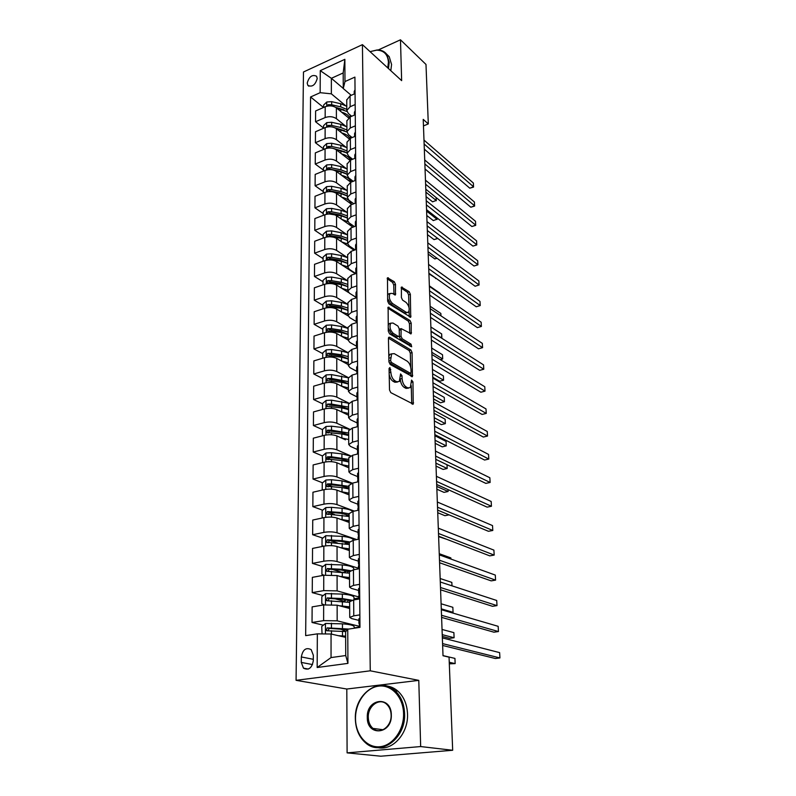 <?xml version="1.0" encoding="UTF-8"?>
<svg xmlns="http://www.w3.org/2000/svg" width="796" height="796" viewBox="0 0 796 796"><rect width="100%" height="100%" fill="white"/><g stroke="black" fill="none" stroke-linecap="round" stroke-linejoin="round"><path stroke-width="1.19" d="M389.901 367.543L389.065 368.458L389.513 389.94L390.796 392.637L413.224 404.109L412.955 381.871L411.552 380.1L410.328 387.622L407.831 387.891L406.06 386.916C403.741 385.264 402.418 382.438 402.089 378.458L402.02 375.732L400.577 373.931L399.323 381.493L396.716 381.772L394.896 380.767C392.518 379.075 391.164 376.21 390.846 372.18L389.901 367.543M307.206 83.082L307.863 85.391C312.191 87.351 315.315 85.053 317.226 78.506L316.579 76.227C312.251 74.267 309.117 76.545 307.206 83.082M395.512 284.391L394.299 281.744L387.483 277.784L387.662 301.147L388.906 303.823L410.716 317.216L410.358 294.291L409.184 291.704L401.413 287.077L401.383 297.515L402.587 300.132L406.06 302.4C409.074 305.624 409.87 308.918 408.477 312.291L406.338 312.38L392.508 303.505C389.413 300.261 388.577 296.918 390 293.485L392.279 293.396L395.443 294.888L395.512 284.391L393.751 284.968L392.537 282.331L387.194 278.769M401.642 80.645L400.478 39.8L425.989 64.446L428.308 123.927L423.223 119.38L443.014 655.745L449.053 657.158L452.675 750.27L420.666 746.558L418.776 680.371L370.259 670.809L362.429 44.646L401.642 80.645M389.612 337.235L388.766 337.305L388.438 338.469L388.926 361.812L390.189 364.498L412.428 376.598L412.079 352.578L410.875 349.981L389.612 337.235L388.597 337.544M388.289 331.136L388.12 307.206L410.02 320.519L411.214 323.116L411.194 333.753L401.144 328.619L401.005 336.181L402.229 338.817L411.044 344.171L411.671 346.797L389.543 333.822L388.289 331.136M313.296 660.75L313.325 655.257L311.186 649.626C306.032 647.128 302.749 649.576 301.336 656.949L301.276 662.411L303.475 668.162C308.629 670.61 311.903 668.143 313.296 660.75M370.259 670.809L296.072 680.331L303.475 71.998L362.429 44.646M347.752 629.218L347.932 663.386L317.166 667.506L317.345 633.855L331.056 634.014L331.046 657.576L345.723 655.536L345.623 631.815L347.752 629.218L359.981 627.357L354.916 77.103L344.976 81.56L343.255 88.545L343.185 72.943L331.365 78.306L331.355 93.838L345.305 105.44M323.554 107.48L310.579 96.983L305.664 635.626L317.345 633.855M310.579 96.983L320.151 92.684L320.261 70.645L344.867 59.322L344.976 81.56M418.776 680.371L346.807 689.028L347.106 752.867L420.666 746.558M347.106 752.867L380.757 756.2L452.675 750.27M400.478 39.8L378.229 49.969M346.807 689.028L296.072 680.331M423.462 125.907L428.308 123.927M331.056 634.014L345.643 637.367M343.255 88.396L331.365 78.306L320.261 70.645M323.564 128.047L315.544 121.738L315.614 110.972L325.196 106.754C329.365 105.301 333.096 105.669 336.38 107.878L348.539 117.848M315.544 121.738L325.166 117.559C329.355 116.117 333.096 116.485 336.4 118.664L345.514 126.037M323.494 148.892L315.395 142.703L315.475 131.758L325.136 127.619C329.335 126.186 333.096 126.544 336.419 128.713L349.195 138.902M315.395 142.703L325.106 138.613C329.325 137.191 333.096 137.549 336.429 139.688L345.733 146.991M323.415 170.085L315.246 164.036L315.325 152.902L325.066 148.842C329.315 147.429 333.106 147.787 336.449 149.907L349.961 160.354M315.246 164.036L325.037 160.026C329.295 158.623 333.106 158.971 336.459 161.071L345.971 168.304M323.335 191.647L315.097 185.747L315.176 174.414L325.007 170.434C329.285 169.05 333.106 169.389 336.479 171.458L350.847 182.224M315.097 185.747L324.967 181.806C329.265 180.443 333.106 180.782 336.499 182.821L346.23 189.995M323.246 213.577L314.937 207.826L315.017 196.294L324.937 192.403C329.255 191.05 333.106 191.378 336.509 193.398L351.832 204.502M314.937 207.826L324.897 203.975C329.236 202.642 333.106 202.97 336.529 204.96L346.519 212.064M323.166 235.905L314.778 230.303L314.868 218.572L324.868 214.761C329.216 213.437 333.116 213.756 336.549 215.726L352.907 227.168M314.778 230.303L324.828 226.542C329.206 225.238 333.116 225.557 336.569 227.487L346.847 234.541M323.086 258.61L314.619 253.178L314.709 241.238L324.798 237.516C329.186 236.223 333.116 236.531 336.579 238.442L354.091 250.252M314.619 253.178L324.758 249.516C329.176 248.243 333.116 248.541 336.599 250.422L347.215 257.436M322.997 281.734L314.46 276.471L314.539 264.312L324.728 260.69C329.156 259.426 333.116 259.725 336.618 261.576L355.384 273.744M314.46 276.471L324.688 272.899C329.136 271.655 333.126 271.953 336.638 273.764L347.673 280.779M322.907 305.276L314.291 300.182L314.38 287.804L324.649 284.281C329.126 283.058 333.126 283.336 336.648 285.127L348.638 292.58M314.291 300.182L324.619 296.719C329.106 295.505 333.126 295.784 336.668 297.545L347.932 304.39M322.818 329.236L314.121 324.33L314.211 311.724L324.579 308.301C329.096 307.117 333.126 307.385 336.688 309.107L348.071 315.883M314.121 324.33L324.539 320.967C329.076 319.803 333.126 320.062 336.708 321.753L348.071 328.36M322.728 353.643L313.952 348.927L314.042 336.081L324.499 332.768C329.056 331.614 333.126 331.872 336.728 333.534L348.141 340.021M313.952 348.927L324.46 345.673C329.037 344.539 333.136 344.787 336.738 346.419L348.21 352.767M322.639 378.498L313.773 373.981L313.863 360.896L324.43 357.702C329.027 356.578 333.136 356.827 336.758 358.419L348.28 364.638M313.773 373.981L324.39 370.846C329.007 369.752 333.136 369.981 336.778 371.543L348.379 377.632M322.539 403.811L313.594 399.512L313.694 386.169L324.35 383.095C328.987 382.02 333.136 382.249 336.798 383.772L348.419 389.722M313.594 399.512L324.31 396.498C328.967 395.443 333.136 395.652 336.817 397.144L348.837 403.114M322.45 429.611L313.415 425.522L313.505 411.93L324.27 408.975C328.957 407.94 333.146 408.149 336.837 409.602L348.568 415.263M313.415 425.522L324.231 422.636C328.937 421.621 333.146 421.82 336.857 423.233L349.603 429.193M322.45 455.939L313.226 452.038L313.325 438.188L324.191 435.362C328.917 434.367 333.146 434.556 336.877 435.929L345.454 439.82M313.226 452.038L324.141 449.272C328.897 448.307 333.146 448.496 336.897 449.83L350.708 455.869M322.549 482.814L313.037 479.063L313.136 464.944L324.101 462.247C328.877 461.302 333.146 461.481 336.917 462.775L348.877 467.829M313.037 479.063L324.062 476.446C328.857 475.52 333.156 475.69 336.937 476.943L352.25 483.172M322.659 510.196L312.848 506.624L312.947 492.226L324.022 489.669C328.838 488.774 333.156 488.933 336.957 490.137L349.026 494.873M312.848 506.624L323.972 504.147C328.818 503.271 333.156 503.42 336.977 504.584L354.29 511.102M322.798 538.106L312.649 534.723L312.748 520.047L323.932 517.639C328.808 516.783 333.156 516.922 336.997 518.047L349.185 522.455M312.649 534.723L323.892 532.395C328.788 531.569 333.166 531.698 337.026 532.783L356.767 539.579M322.957 566.563L312.45 563.389L312.549 548.414L323.843 546.155C328.768 545.36 333.166 545.479 337.046 546.514L349.354 550.563M312.45 563.389L323.803 561.22C328.748 560.444 333.166 560.553 337.066 561.538L358.439 568.215M323.146 595.577L312.241 592.632L312.35 577.359L323.753 575.259L337.086 575.548L349.514 579.239M312.241 592.632L323.713 590.622L337.106 590.881L358.697 596.92M323.375 625.168L312.032 622.482L312.141 606.88L323.664 604.95L337.136 605.179L349.683 608.492M312.032 622.482L323.614 620.631L337.156 620.83L359.076 626.223M358.906 620.402L351.593 618.552L349.733 617.398L353.772 615.835L359.872 614.87M358.638 590.473L351.404 588.393L349.563 587.11L353.553 585.388L359.593 584.334M358.379 561.15L351.215 558.852L349.394 557.429L353.344 555.558L359.314 554.414M358.12 532.405L351.026 529.897L349.225 528.355L353.135 526.335L359.046 525.111M357.872 504.236L350.847 501.52L349.056 499.858L352.926 497.699L358.777 496.396M357.633 476.605L350.668 473.7L348.897 471.928L352.728 469.63L358.518 468.247M357.384 449.511L350.499 446.417L348.738 444.536L352.529 442.108L358.27 440.656M357.155 422.935L350.32 419.661L348.588 417.671L352.339 415.124L358.011 413.602M356.926 396.856L350.15 393.423L348.429 391.334L352.15 388.657L357.772 387.075M356.707 371.284L349.991 367.672L348.28 365.483L351.961 362.697L357.533 361.056M356.518 346.19L349.832 342.399L348.141 340.131L351.782 337.235L357.295 335.524M356.319 321.564L349.673 317.604L347.991 315.236L351.603 312.241L357.066 310.48M356.13 297.376L349.514 293.266L347.852 290.809L351.424 287.714L356.837 285.893M355.862 273.585L349.364 269.366L347.713 266.829L351.255 263.635L356.618 261.765M355.115 249.884L349.215 245.894L347.573 243.287L351.086 239.994L356.399 238.074M354.429 226.611L349.066 222.85L347.444 220.164L350.927 216.781L356.18 214.811M353.792 203.756L348.917 200.204L347.315 197.448L350.757 193.985L355.971 191.975M353.205 181.299L348.777 177.966L347.185 175.14L350.598 171.598L355.762 169.538M352.668 159.24L348.638 156.106L347.056 153.22L350.439 149.598L355.563 147.489M352.16 137.559L348.499 134.633L346.937 131.678L350.29 127.977L355.364 125.838M351.683 116.256L348.369 113.52L346.807 110.505L350.14 106.734L355.165 104.555M351.235 95.321L343.255 88.545M343.564 629.964L338.837 628.84M358.966 627.168L354.24 627.885M343.295 601.02L335.066 598.801M341.016 572.016L332.141 569.339M337.454 542.991L329.882 540.464M334.559 514.524L328.798 512.425M332.171 486.605L328.39 485.112M330.31 459.272L328.191 458.377M329.056 432.606L328.101 432.168M349.643 601.706L353.663 599.925L359.722 598.91M358.707 598.005L354.021 598.791M349.474 571.747L353.444 569.797L359.444 568.692M349.305 542.404L353.235 540.285L359.175 539.101M349.136 513.639L353.026 511.37L358.906 510.107M348.976 485.451L352.827 483.033L358.648 481.689M348.817 457.819L352.628 455.252L358.389 453.829M348.658 430.716L352.429 428.009L358.13 426.527M348.509 404.139L352.24 401.293L357.892 399.741M348.359 378.06L352.051 375.095L357.643 373.483M348.21 352.479L351.872 349.394L357.404 347.723M348.061 327.375L351.693 324.181L357.175 322.44M347.922 302.739L351.514 299.425L356.946 297.634M347.782 278.56L351.335 275.137L356.727 273.287M347.643 254.81L351.165 251.287L356.469 249.407M347.514 231.497L351.006 227.875L356.29 225.925M347.374 208.592L350.837 204.88L356.071 202.881M347.245 186.105L350.678 182.294L355.862 180.254M347.116 163.996L350.519 160.105L355.663 158.026M346.996 142.285L350.359 138.305L355.464 136.186M346.867 120.942L350.21 116.883L355.265 114.724M351.603 137.121L350.678 137.509M346.748 99.968L350.061 95.838L355.066 93.629M331.355 93.838L320.151 92.684M331.046 657.576L317.166 667.506M345.723 655.536L347.932 663.386M344.867 59.322L343.185 72.943M389.194 374.538C389.881 377.811 391.174 380.06 393.055 381.284L394.896 380.767M397.433 382.06L394.876 382.279L393.055 381.284M400.279 379.354C400.706 383.184 402.02 385.881 404.229 387.413L406.06 386.916M408.477 388.159L406.01 388.388L404.229 387.413M411.721 403.811L411.243 385.682M410.706 367.245L410.298 353.106L409.094 350.499L388.448 338.171M410.945 376.269L410.875 373.125M390.597 360.598L391.473 362.478L410.298 373.215L411.074 372.309L410.995 369.483C410.656 365.593 409.363 362.797 407.084 361.105L394.269 353.643L391.592 353.872L390.597 360.598L388.916 361.085M388.936 362.011L389.652 363.006L391.473 362.478M410.438 373.274L408.497 373.722L389.652 363.006M391.632 353.832L389.771 354.409L388.816 356.598M387.811 308.142L408.258 321.067L410.02 320.519M409.721 333.375L409.452 323.664L408.258 321.067M399.9 328.997L399.214 329.395M399.194 336.101L400.438 339.355L409.263 344.698L411.044 344.171M410.079 346.21L409.263 344.698M393.005 323.037L390.746 323.176C389.254 326.738 390.08 330.131 393.244 333.375L398.219 336.39L399.045 336.33L399.353 335.176L399.194 328.748L397.97 326.101L393.005 323.037M390.627 323.315L388.945 323.733L388.169 325.644M388.219 328.022L391.443 333.922L393.244 333.375M398.488 336.499L396.418 336.927L391.443 333.922M393.97 294.5L393.751 284.968M389.851 293.664L388.219 294.062L387.543 295.545M387.612 298.57L390.727 304.082L392.508 303.505M407.114 312.719L404.567 312.928L390.727 304.082M408.975 307.375L408.617 294.858L407.433 292.271L401.134 288.072M409.243 316.818L409.084 311.067M341.763 636.482L345.643 636.83M338.37 635.696L345.643 636.133M322.062 633.905L321.713 626.472L325.544 623.467L342.449 623.845C350.131 624.372 354.061 625.417 354.23 626.969L354.24 628.233M345.484 629.347L343.086 630.551M348.777 629.059L327.156 627.875L326.27 630.512L327.156 630.78L345.822 631.566M449.312 663.834L455.153 663.605L454.934 658.401L443.014 655.606M345.096 636.76L344.151 637.029M327.982 630.731L329.245 628.362L347.394 629.656M449.252 662.262L455.153 663.605L454.934 658.401M359.901 618.164L358.887 618.82L359.484 625.974M442.636 645.466L495.361 658.521L499.928 657.944L442.566 643.606M499.928 657.944L499.629 652.63L442.357 637.904M359.941 622.83L358.936 623.477L358.887 618.82M358.956 626.422L358.966 627.507L358.956 626.422L359.971 625.785M342.588 606.622L349.683 607.985M339.166 605.716L349.673 606.841M324.241 604.861L321.803 603.736L321.823 596.632L325.624 593.617L342.35 594.095C349.961 594.702 353.842 595.876 354.021 597.617L354.031 599.866M346.688 599.856L342.986 601.448M352.091 600.244L342.37 598.572L327.216 597.915L326.31 600.492L327.206 600.761L349.653 602.353M345.991 607.229L344.37 606.801M442.307 636.422L449.76 638.352L454.088 637.745L453.879 632.631L442.049 629.457M346.439 607.109L345.454 607.378M327.972 600.711L329.275 598.473L341.295 599.199C345.603 599.497 348.558 600.085 350.17 600.96M442.238 634.651L454.088 637.745L453.879 632.631M343.245 577.379L349.514 578.821M339.753 576.344L349.504 577.568M323.912 575.229L321.912 574.354L321.932 567.389L325.693 564.364L342.26 564.931C349.782 565.628 353.633 566.921 353.812 568.832L353.812 569.737M347.504 570.981L343.693 572.234M350.459 570.672L342.27 569.329L327.265 568.563L326.35 571.08L327.265 571.349L349.484 573.17M347.325 578.085L346.479 578.334M327.972 571.299L329.315 569.18L341.215 570.016L349.474 571.677M441.292 608.87L453.053 612.333L452.844 607.298L441.103 603.776M451.262 612.602L453.053 612.333L452.844 607.298M343.802 548.733L349.345 550.235M340.2 547.548L349.345 548.862M323.594 546.205L322.012 545.549L322.042 538.723L325.763 535.688L342.161 536.355C349.046 537.041 352.847 538.335 353.583 540.215M348.031 542.683L345.036 543.698M349.454 541.877L342.18 540.663L327.325 539.788L326.4 542.245L349.315 544.554M328.231 542.822L329.345 540.464L341.126 541.399L349.305 543.24M451.969 585.836L451.829 582.393L440.168 578.523M451.829 582.393L452.019 585.846M359.623 587.836L358.618 588.562L359.115 595.547M441.601 617.378L493.928 632.183L498.455 631.546L441.521 615.288M498.455 631.546L498.157 626.323L441.322 609.696M359.663 592.403L358.658 593.12L358.618 588.562M358.688 596.005L358.717 599.08L358.688 596.005L359.692 595.299M359.344 558.115L358.359 558.911L358.797 565.737M440.586 589.806L492.515 606.303L497.002 605.617L440.496 587.508M497.002 605.617L496.714 600.482L440.297 582.015M359.384 562.593L358.399 563.379L358.359 558.911M358.419 566.205L358.449 568.881L358.419 566.205L359.414 565.429M359.076 529.002L358.1 529.857L358.499 536.534M439.581 562.752L491.132 580.861L495.58 580.125L439.491 560.245M495.58 580.125L495.291 575.08L439.293 554.852M359.115 533.39L358.14 534.235L358.1 529.857M358.16 537.011L358.19 539.3L358.16 537.011L359.145 536.166M344.27 520.674L349.185 522.206M340.549 519.33L349.175 520.733M323.285 517.768L322.121 517.31L322.141 510.614L325.833 507.579L331.484 507.321L342.071 508.326C347.444 508.883 350.986 509.928 352.718 511.44M348.359 514.942L346.17 515.788M349.136 513.838L342.081 512.554L327.375 511.579L326.44 513.987L349.155 516.505M328.211 514.564L329.385 512.316L330.469 512.355L341.046 513.35L349.145 515.34M450.835 557.906L450.904 559.041L450.835 557.906L439.253 553.708M358.817 500.465L357.852 501.39L358.2 507.908M438.606 536.186L489.779 555.867L494.177 555.081L438.506 533.479M494.177 555.081L493.898 550.126L438.307 528.186M358.857 504.764L357.892 505.679L357.852 501.39M357.911 508.395L357.931 510.316L357.911 508.395L358.877 507.49M355.504 718.589C355.504 734.589 366.677 747.971 379.692 746.747C392.707 745.772 404.07 730.041 403.572 713.604C403.254 697.137 391.473 684.441 378.767 686.112C366.06 687.555 355.315 702.599 355.504 718.589M404.577 713.604C406.02 738.34 380.737 756.916 365.563 742.827C359.016 737.016 355.603 728.977 355.344 718.708C354.32 694.042 379.642 675.754 395.005 690.659C400.965 696.241 404.159 703.883 404.577 713.604M367.294 717.365C366.429 698.192 391.423 695.286 391.324 714.878C392.219 734.529 366.827 736.837 367.294 717.365M391.125 714.997C390.955 710.42 389.443 706.818 386.607 704.201C379.503 697.395 367.762 705.913 368.289 717.365C368.429 722.062 369.981 725.743 372.946 728.41C380.01 735.046 391.741 726.469 391.125 714.997M386.438 685.953C390.667 686.421 394.508 688.162 397.94 691.187C403.9 696.749 407.094 704.37 407.522 714.052C408.467 733.335 392.687 751.066 377.861 747.613M387.761 67.899L388.418 62.207C387.831 54.367 383.911 50.347 376.637 50.168L370.05 51.64L377.145 49.959C381.364 49.899 384.607 51.402 386.866 54.466L389.214 62.297L388.448 68.526M386.548 54.048L389.214 56.665L391.572 64.476L390.806 70.695M344.688 493.172L349.026 494.724M340.817 491.649L349.016 493.132M322.221 489.62L322.987 489.908L322.221 489.62L322.251 483.063L325.892 480.018L331.504 479.749L341.981 480.844L351.514 483.391M348.558 487.729L347.016 488.436M348.976 486.376L331.494 483.908L327.425 483.918L326.489 486.276L342.001 487.61L348.996 488.993M438.626 536.633L446.626 539.27M328.201 486.863L329.415 484.704L330.489 484.754L340.967 485.839L348.986 487.988M345.076 466.227L348.877 467.75M341.026 464.516L348.867 466.068M322.659 462.605L322.35 456.028L325.962 452.984L331.514 452.705L341.892 453.889L350.34 456.048M348.678 461.043L347.643 461.62M348.827 459.441L331.514 456.785L327.474 456.795L326.529 459.093L341.912 460.526L348.837 461.998M437.74 512.723L444.934 515.699L449.053 514.863M328.201 459.68L329.445 457.63L330.509 457.69L340.887 458.854L348.837 461.143M341.185 437.89L348.708 439.521M322.42 435.82L322.45 429.512L326.022 426.467L331.524 426.188L341.802 427.452L349.394 429.352M348.688 434.885L348.061 435.303M348.668 433.014L331.524 430.178L327.524 430.188L326.579 432.437L341.822 433.959L348.688 435.531M436.875 489.212L444.009 492.376L448.118 491.49L448.039 489.59M328.201 433.024L329.474 431.074L330.529 431.134L340.807 432.377L348.678 434.815M436.765 486.426L448.118 491.49L448.088 489.61M345.842 413.95L348.26 415.114M341.315 411.771L348.558 413.472M322.519 409.462L322.549 403.492L326.091 400.448L331.534 400.159L348.728 403.274M348.519 407.084L331.534 404.079L327.574 404.079L326.619 406.288L341.743 407.89L348.539 409.552M436.019 466.088L443.113 469.431L447.173 468.506L447.024 464.745M327.574 404.079L329.504 405.015L340.738 406.408L348.539 408.975M435.91 463.153L447.173 468.506L447.044 464.755M346.36 388.657L347.653 389.324M341.424 386.13L348.409 387.901M322.619 383.592L322.639 377.961L326.151 374.916L331.544 374.618L348.359 377.811M348.379 381.632L331.544 378.468L327.624 378.468L326.668 380.627L341.653 382.309L348.389 384.06M435.173 443.332L442.218 446.855L446.248 445.889L446.068 441.412L434.895 435.72M327.624 378.468L329.534 379.443L340.658 380.916L348.389 383.612M435.064 440.258L446.248 445.889L446.068 441.412M358.558 472.496L357.603 473.471L357.643 477.67M437.641 510.107L488.436 531.29L492.794 530.464L437.531 507.211M492.794 530.464L492.525 525.589L437.342 502.017M358.598 476.714L357.643 477.68L357.921 479.849M357.663 480.346L357.673 481.908L357.663 480.346L358.618 479.381M358.309 445.073L357.354 446.108L357.653 452.347M436.696 484.495L487.122 507.142L491.44 506.256L436.586 481.421M491.44 506.256L491.172 501.47L436.397 476.316M358.339 449.203L357.394 450.228L357.354 446.108M357.414 452.844L357.434 454.068L358.369 451.82M358.061 418.179L357.125 419.263L357.155 423.293M435.77 459.342L485.829 483.381L490.117 482.466L435.651 456.088M490.117 482.466L489.848 477.749L435.462 451.083M358.091 422.228L357.155 423.313L357.394 425.372M357.175 425.87L357.185 426.775L358.12 424.795M357.812 391.791L356.887 392.935L357.145 398.915M434.855 434.636L484.565 460.028L488.804 459.063L434.725 431.213M488.804 459.063L488.545 454.426L434.546 426.298M357.852 395.771L356.926 396.905L356.887 392.935M356.946 399.423L357.872 398.289M357.573 365.921L356.658 367.115L356.897 372.966M433.959 410.368L483.311 437.054L487.52 436.049L433.83 406.786M487.52 436.049L487.261 431.492L433.651 401.95M357.613 369.822L356.688 371.006L356.658 367.115M356.717 373.473L357.633 372.289M341.494 360.976L348.27 362.807M322.708 358.22L322.728 352.907L326.211 349.852L331.554 349.553L341.554 351.046L348.21 352.897M348.23 356.658L341.564 354.817L331.554 353.334L327.673 353.325L326.708 355.444L341.574 357.205L348.25 359.036M434.347 420.945L441.342 424.636L445.342 423.641L445.163 419.233L434.069 413.273M327.673 353.325L329.564 354.349L340.589 355.892L348.24 358.717M434.228 417.731L445.342 423.641L445.163 419.233M357.344 340.529L356.429 341.773L356.469 345.573M433.084 386.518L482.087 414.447L486.256 413.413L432.944 382.776M486.256 413.413L485.998 408.925L432.765 378.02M357.374 344.36L356.469 345.593L356.658 347.504M356.489 348.001L357.404 346.777M341.554 336.28L348.121 338.171M322.808 333.305L322.828 328.3L326.27 325.256L331.564 324.947L341.474 326.509L348.071 328.44M348.091 332.131L341.484 330.211L331.564 328.658L327.723 328.649L326.758 330.718L341.494 332.559L348.101 334.459M433.541 398.925L440.486 402.776L444.447 401.741L444.267 397.403L433.253 391.184M327.723 328.649L329.594 329.713L340.519 331.325L348.101 334.27M433.412 395.572L444.447 401.741L444.267 397.403M357.115 315.614L356.21 316.898L356.419 322.519M432.218 363.075L480.874 392.219L485.003 391.135L432.069 359.185M485.003 391.135L484.764 386.727L431.9 354.519M357.145 319.365L356.25 320.649L356.21 316.898M356.339 322.708L357.165 321.743M341.603 312.032L347.981 313.982M322.897 308.858L322.917 304.152L326.33 301.107L331.574 300.798L341.394 302.42L347.932 304.43M347.952 308.052L341.404 306.052L331.574 304.44L327.763 304.41L326.798 306.45L341.414 308.36L347.961 310.34M432.735 377.244L439.631 381.254L443.571 380.18L443.392 375.911L432.447 369.444M327.763 304.41L329.624 305.525L340.449 307.206L347.961 310.271M432.606 373.762L443.571 380.18L443.392 375.911M356.887 291.157L356.001 292.48L356.18 297.893M431.362 340.041L479.69 370.339L483.779 369.225L431.213 336.002M483.779 369.225L483.54 364.886L431.044 331.415M356.926 294.848L356.031 296.172L356.001 292.48M356.27 297.863L356.946 297.177M341.633 288.222L347.852 290.222M322.987 284.849L323.007 280.431L326.39 277.386L331.584 277.068L341.315 278.759L347.792 280.839M347.812 284.401L341.325 282.331L331.584 280.65L327.813 280.62L326.848 282.62L341.335 284.59L347.832 286.65M327.813 280.62L329.653 281.764L340.38 283.525L347.733 286.6M431.82 352.31L442.695 358.966L442.526 354.767L431.661 348.051M440.317 359.643L442.695 358.966L442.526 354.767M356.668 267.148L355.782 268.521L355.931 273.565M430.527 317.385L478.515 348.807L482.575 347.663L430.377 313.216M482.575 347.663L482.336 343.384L430.208 308.699M356.698 270.769L355.812 272.132L355.782 268.521M341.653 264.839L347.713 266.889M351.484 270.74L351.613 271.297M323.077 261.277L323.086 257.138L326.45 254.093L331.594 253.775L341.235 255.526L347.663 257.675M347.683 261.168L341.255 259.028L331.594 257.287L327.853 257.257L326.887 259.217L341.255 261.247L347.693 263.376M327.853 257.257L329.673 258.431L340.31 260.262L347.335 263.187M431.034 331.186L441.85 338.081L441.68 333.942L430.885 326.997M441.611 338.151L441.68 333.942M356.449 243.576L355.573 244.989L355.603 248.521M429.711 295.117L477.361 327.624L481.391 326.44L429.551 290.809M481.391 326.44L481.152 322.231L429.382 286.371M356.479 247.128L355.693 249.675M341.673 241.875L347.663 244.014M350.946 247.068L351.444 248.461M323.156 238.123L323.176 234.253L326.499 231.208L331.604 230.89L341.166 232.701L347.534 234.91M347.553 238.342L341.176 236.143L331.604 234.342L327.892 234.303L326.937 236.223L341.185 238.322L347.563 240.521M327.892 234.303L329.703 235.516L340.24 237.407L346.917 240.173M440.934 315.843L440.835 313.435L430.119 306.271M440.984 315.843L440.835 313.435M356.24 220.422L355.374 221.875L355.404 225.338M428.895 273.227L476.227 306.768L480.217 305.545L428.736 268.779M480.217 305.545L479.988 301.405L428.576 264.421M356.27 223.915L355.464 226.233M341.673 219.308L347.922 221.736M350.021 223.517L351.275 226.024M323.246 215.378L323.256 211.766L326.559 208.731L331.614 208.403L341.086 210.273L347.404 212.552M347.424 215.925L341.106 213.656L331.614 211.796L327.942 211.756L326.977 213.646L341.106 215.796L347.434 218.064M327.942 211.756L329.733 213L340.171 214.95L346.479 217.547M440.009 293.246L429.362 285.863M341.673 197.139C347.195 198.542 350.34 200.821 351.106 203.975M323.325 193.03L323.335 189.677L326.609 186.632L331.624 186.304L341.016 188.234L347.275 190.572M334.37 192.314L341.036 193.667L347.305 195.985M428.925 273.824L436.148 278.361M347.295 193.886L341.026 191.557L331.624 189.647L327.982 189.597L327.017 191.458L327.554 191.727M327.982 189.597L329.753 190.881L340.111 192.881L346.031 195.299M329.046 191.577L330.032 191.567M436.168 278.381L435.591 278.55M341.663 175.349C347.006 176.762 350.091 179.04 350.927 182.194M323.405 171.08L323.425 167.966L326.659 164.931L331.634 164.593L340.947 166.573L347.146 168.971M335.196 170.692L340.967 171.906L347.175 174.294M350.986 179.627L350.996 182.165M428.188 254.083L434.815 258.929L436.974 258.212M347.165 172.234L340.957 169.837L331.634 167.876L328.022 167.827L327.066 169.648M328.022 167.827L329.783 169.14L340.051 171.2L345.554 173.409M437.084 258.292L434.815 258.929M341.653 153.926C346.389 155.21 349.345 157.27 350.538 160.096L350.598 171.598M323.484 149.499L323.504 146.623L326.708 143.588L331.643 143.25L340.877 145.28L347.026 147.738M335.683 149.389L347.056 152.971M350.747 157.747L350.837 159.976M427.472 234.641L434.049 239.606L437.651 238.362M347.046 150.941L340.887 148.494L331.643 146.474L328.061 146.424L327.106 148.215M333.275 148.414L345.056 151.877M328.061 146.424L329.813 147.767L332.141 148.175M437.8 238.482L434.049 239.606M341.643 132.872C345.842 134.046 348.658 135.897 350.061 138.434M323.564 128.295L323.574 125.649L326.768 122.614L331.653 122.276L340.807 124.345L346.907 126.862M336.031 128.435L346.937 132.007M350.419 136.166L350.678 138.176M426.765 215.487L433.303 220.572L436.994 219.258L436.934 217.825M346.927 130.017L340.817 127.509L331.653 125.44L328.101 125.38L327.066 127.012M334.917 127.798L344.529 130.703M426.606 211.119L436.994 219.258L433.303 220.572M436.974 217.865L437.044 219.467M356.031 197.687L355.165 199.179L355.235 203.209M428.099 251.695L475.113 286.232L479.073 284.988L427.93 247.128M475.113 286.232L479.073 284.988L478.844 280.908L427.78 242.84M356.061 201.119L355.195 202.602L355.165 199.179M355.822 175.349L354.966 176.871L355.006 180.214M427.323 230.512L474.008 266.023L477.938 264.74L427.144 225.825M474.008 266.023L477.879 264.829L477.709 260.73L426.994 221.606M355.852 178.722L355.016 180.593M355.623 153.409L354.777 154.961L354.807 158.374M426.556 209.676L472.933 246.113L476.824 244.81L426.377 204.87M472.933 246.113L476.774 244.949L476.605 240.86L426.218 200.721M355.653 156.713L354.807 158.265L354.777 154.961M355.424 131.838L354.588 133.668L354.618 136.534L355.454 135.091M425.79 189.169L471.869 226.512L475.729 225.178L425.611 184.254M471.869 226.512L475.68 225.368L475.51 221.288L425.462 180.175M355.225 110.644L354.399 112.266L354.429 115.082L354.399 112.266M425.054 169.001L470.814 207.209L474.645 205.846L424.865 163.976M470.814 207.209L474.595 206.084L474.426 202.015L424.716 159.966M355.255 113.848L354.489 115.052M341.623 112.176C345.374 113.251 348.021 114.922 349.553 117.201M323.644 107.44L323.654 105.012L326.818 101.987L331.663 101.649L340.738 103.769L346.787 106.336M336.29 107.808L346.927 111.47M349.941 114.823L350.509 116.763M426.069 196.612L432.566 201.816L436.218 200.473L436.099 197.527M350.439 116.296L350.519 115.301M346.807 109.43L340.748 106.873L331.663 104.764L328.141 104.704L327.066 106.157M335.604 107.331L343.971 109.868M425.91 192.154L436.218 200.473L432.566 201.816M436.118 197.537L436.278 200.721M355.036 89.819L354.21 91.47L354.24 93.998L354.21 91.47M424.318 149.15L469.779 188.194L473.58 186.801L424.129 144.026M469.779 188.194L473.54 187.09L473.371 183.03L423.979 140.076M355.066 92.963L354.389 93.928M336.38 107.878L336.4 118.664M336.419 128.713L336.429 139.688M336.449 149.907L336.459 161.071M336.479 171.458L336.499 182.821M336.509 193.398L336.529 204.96M336.549 215.726L336.569 227.487M336.579 238.442L336.599 250.422M336.618 261.576L336.638 273.764M336.648 285.127L336.668 297.545M336.688 309.107L336.708 321.753M336.728 333.534L336.738 346.419M336.758 358.419L336.778 371.543M336.798 383.772L336.817 397.144M336.837 409.602L336.857 423.233M336.877 435.929L336.897 449.83M336.917 462.775L336.937 476.943M336.957 490.137L336.977 504.584M336.997 518.047L337.026 532.783M337.046 546.514L337.066 561.538M337.086 575.548L337.106 590.881M337.136 605.179L337.156 620.83M353.663 599.925L353.772 615.835M323.664 604.95L323.614 620.631M323.753 575.259L323.713 590.622M353.444 569.797L353.553 585.388M323.843 546.155L323.803 561.22M353.235 540.285L353.344 555.558M323.932 517.639L323.892 532.395M353.026 511.37L353.135 526.335M324.022 489.669L323.972 504.147M352.827 483.033L352.926 497.699M324.101 462.247L324.062 476.446M352.628 455.252L352.728 469.63M324.191 435.362L324.141 449.272M352.429 428.009L352.529 442.108M324.27 408.975L324.231 422.636M352.24 401.293L352.339 415.124M324.35 383.095L324.31 396.498M352.051 375.095L352.15 388.657M324.43 357.702L324.39 370.846M351.872 349.394L351.961 362.697M324.499 332.768L324.46 345.673M351.693 324.181L351.782 337.235M324.579 308.301L324.539 320.967M351.514 299.425L351.603 312.241M324.649 284.281L324.619 296.719M351.335 275.137L351.424 287.714M324.728 260.69L324.688 272.899M351.165 251.287L351.255 263.635M324.798 237.516L324.758 249.516M351.006 227.875L351.086 239.994M324.868 214.761L324.828 226.542M350.837 204.88L350.927 216.781M324.937 192.403L324.897 203.975M350.678 182.294L350.757 193.985M325.007 170.434L324.967 181.806M325.066 148.842L325.037 160.026M350.359 138.305L350.439 149.598M325.136 127.619L325.106 138.613M350.21 116.883L350.29 127.977M325.196 106.754L325.166 117.559M350.061 95.838L350.14 106.734M312.53 664.57L301.276 662.411M313.306 659.307L301.336 656.949M389.154 372.657L390.846 372.18M394.876 382.279L396.716 381.772M400.378 376.19L402.02 375.732M400.348 378.946L402.089 378.458M406.01 388.388L407.831 387.891M411.363 382.309L412.955 381.871M411.751 403.323L413.572 402.836M389.095 369.911L390.786 369.424M409.094 350.499L410.875 349.981M410.298 353.106L412.079 352.578M410.955 375.881L412.756 375.384M408.497 373.722L410.298 373.215M388.856 358.21L390.528 357.712M387.941 307.495L388.975 307.166M409.452 323.664L411.214 323.116M409.721 333.146L411.492 332.619M399.234 330.25L400.836 329.763M399.214 336.728L401.005 336.181M400.438 339.355L402.229 338.817M396.418 336.927L398.219 336.39M393.97 294.391L395.731 293.814M404.567 312.928L406.338 312.38M401.234 287.386L402.239 287.058M407.433 292.271L409.184 291.704M408.617 294.858L410.358 294.291M409.243 316.659L411.005 316.111M387.294 278.122L388.349 277.764M392.537 282.331L394.299 281.744M325.455 623.537L325.425 633.944M342.479 631.318L342.489 635.914M344.897 631.477L344.897 629.497M342.449 623.845L342.469 628.412M331.435 630.721L331.435 634.104M331.435 623.228L331.435 627.815M329.245 628.362L327.156 627.875M325.524 593.687L325.494 604.711M342.38 601.418L342.389 605.915M347.842 608.005L347.842 607.398M344.777 601.607L344.777 600.393M347.812 602.005L347.802 600.094M342.35 594.095L342.37 598.572M331.444 600.721L331.444 604.502M331.454 593.368L331.444 597.866M329.275 598.473L327.216 597.915M325.594 564.444L325.574 574.991M342.28 572.115L342.3 576.523M347.693 578.702L347.693 578.175M347.663 572.772L347.653 571.021M342.26 564.931L342.27 569.329M331.464 571.319L331.454 574.782M331.464 564.115L331.464 568.523M329.315 569.18L327.265 568.563M325.663 535.768L325.644 545.877M342.19 543.389L342.2 547.718M347.514 544.126L347.504 542.872M342.161 536.355L342.18 540.663M331.474 542.494L331.474 545.658M331.474 535.439L331.474 539.758M329.345 540.464L327.325 539.788M325.733 507.659L325.713 517.33M342.091 515.231L342.111 519.47M347.374 516.027L347.364 515.35M342.071 508.326L342.081 512.554M331.484 514.236L331.484 517.121M331.484 507.321L331.484 511.559M329.385 512.316L327.375 511.579M325.803 480.097L325.783 489.351M342.001 487.61L342.021 491.779M341.981 480.844L341.991 484.993M331.494 486.535L331.494 489.132M331.504 479.749L331.494 483.908M329.415 484.704L327.425 483.918M325.872 453.063L325.853 461.909M341.912 460.526L341.932 464.615M341.892 453.889L341.902 457.959M331.504 459.362L331.504 461.69M331.514 452.705L331.514 456.785M329.445 457.63L327.474 456.795M325.932 426.547L325.912 435.004M341.822 433.959L341.842 437.969M341.802 427.452L341.822 431.432M331.524 432.716L331.524 434.785M331.524 426.188L331.524 430.178M329.474 431.074L327.524 430.188M326.002 400.527L325.982 408.607M341.743 407.89L341.753 411.821M341.723 401.502L341.733 405.413M331.534 406.567L331.534 408.388M331.534 400.159L331.534 404.079M326.061 374.996L326.042 382.717M341.653 382.309L341.673 386.169M341.633 376.04L341.653 379.881M331.544 380.906L331.544 382.488M331.544 374.618L331.544 378.468M326.121 349.932L326.111 357.305M341.574 357.205L341.584 360.986M341.554 351.046L341.564 354.817M331.554 355.732L331.554 357.076M331.554 349.553L331.554 353.334M326.181 325.335L326.171 332.36M341.494 332.559L341.504 336.25M341.474 326.509L341.484 330.211M331.564 331.007L331.564 332.131M331.564 324.947L331.564 328.658M326.241 301.177L326.231 307.873M341.414 308.36L341.424 311.933M341.394 302.42L341.404 306.052M331.574 306.749L331.574 307.644M331.574 300.798L331.574 304.44M326.3 277.456L326.29 283.844M341.335 284.59L341.345 288.043M341.315 278.759L341.325 282.331M331.584 282.918L331.584 283.605M331.584 277.068L331.584 280.65M326.36 254.163L326.35 260.242M341.255 261.247L341.265 264.59M341.235 255.526L341.255 259.028M331.594 253.775L331.594 257.287M326.42 231.288L326.4 237.059M341.185 238.322L341.195 241.556M341.166 232.701L341.176 236.143M331.604 230.89L331.604 234.342M326.469 208.801L326.46 214.293M341.106 215.796L341.116 218.92M341.086 210.273L341.106 213.656M331.614 208.403L331.614 211.796M326.529 186.712L326.509 191.916M341.036 193.667L341.046 196.682M341.016 188.234L341.026 191.557M331.624 186.304L331.624 189.647M326.579 165.001L326.569 169.936M340.967 171.906L340.977 174.831M340.947 166.573L340.957 169.837M331.634 164.593L331.634 167.876M326.629 143.668L326.619 148.335M340.897 150.524L340.907 153.349M340.877 145.28L340.887 148.494M331.643 143.25L331.643 146.474M326.678 122.683L326.668 127.111M340.827 129.509L340.837 132.236M340.807 124.345L340.817 127.509M331.653 122.276L331.653 125.44M329.803 126.733L328.101 125.38M326.738 102.067L326.728 106.236M340.758 108.843L340.768 111.47M340.738 103.769L340.748 106.873M331.663 101.649L331.663 104.764M329.564 105.858L328.141 104.704M308.848 86.207L307.863 85.391M349.643 601.567L349.733 617.398M349.474 571.598L349.563 587.11M349.305 542.245L349.394 557.429M349.136 513.47L349.225 528.355M348.976 485.262L349.056 499.858M348.817 457.61L348.897 471.928M348.658 430.507L348.738 444.536M348.509 403.91L348.588 417.671M348.35 377.831L348.429 391.334M348.21 352.24L348.28 365.483M348.061 327.126L348.141 340.131M347.922 302.48L347.991 315.236M347.782 278.292L347.852 290.809M347.643 254.531L347.713 266.829M347.504 231.208L347.573 243.287M347.374 208.303L347.444 220.164M347.245 185.796L347.315 197.448M347.116 163.687L347.185 175.14M346.996 141.967L347.056 153.22M346.867 120.624L346.937 131.678M346.748 99.639L346.807 110.505M308.321 669.058L303.475 668.162M412.617 404.269L413.224 404.109M411.86 376.757L412.428 376.598M389.771 354.409L391.592 353.872M410.666 333.912L411.194 333.753M399.363 329.166L401.144 328.619M388.945 323.733L390.746 323.176M394.925 295.057L395.443 294.888M388.219 294.062L390 293.485M410.209 317.365L410.716 317.216M343.086 630.452L343.086 631.347M327.355 630.76L326.27 630.512M327.305 600.761L326.31 600.492M327.275 571.349L326.35 571.08M327.255 542.534L326.4 542.245M327.246 514.276L326.44 513.987M397.94 691.187L395.005 690.659M372.946 728.41L383.135 729.743M389.214 56.665L386.866 54.466M376.637 50.168L377.145 49.959M327.226 486.565L326.489 486.276M327.226 459.382L326.529 459.093M327.216 432.725L326.579 432.437M327.216 406.567L326.619 406.288M327.216 380.906L326.668 380.627M357.603 473.471L357.643 477.68M357.125 419.263L357.155 423.313M327.216 355.712L326.708 355.444M356.429 341.773L356.469 345.593M355.573 244.989L355.603 248.531M351.484 248.491L351.474 247.417M355.374 221.875L355.404 225.358M351.315 226.054L351.305 224.422M351.155 204.005L351.135 201.816M354.966 176.871L354.996 180.234M354.588 133.429L354.618 136.534"/></g></svg>
